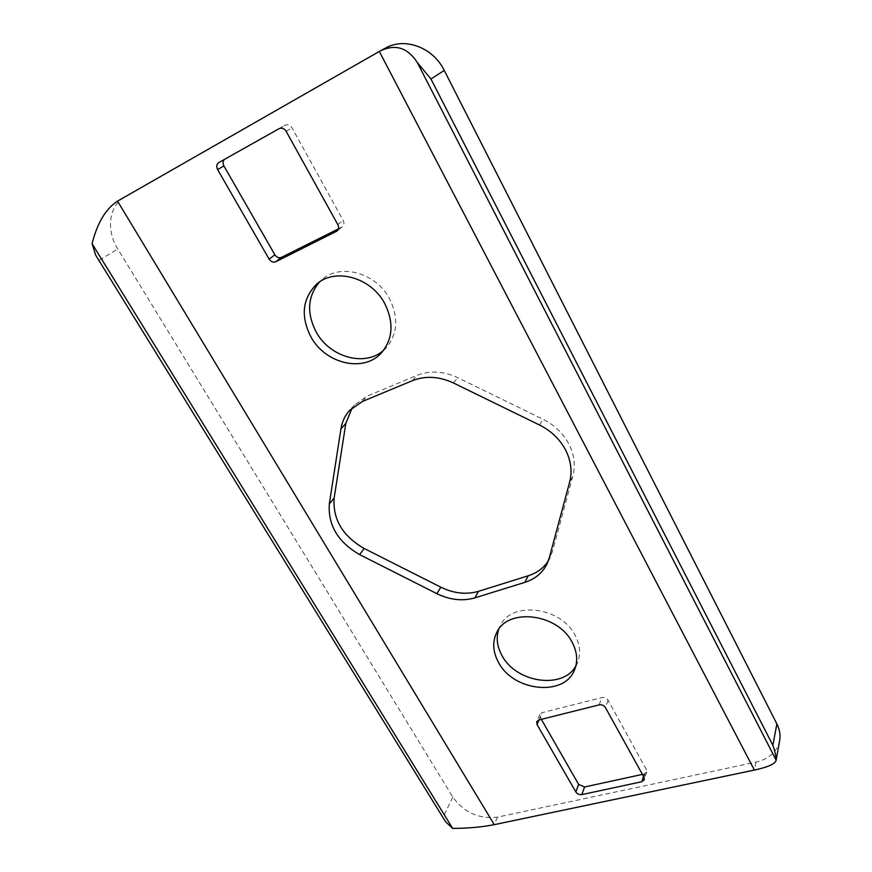 <?xml version="1.0" encoding="UTF-8"?>
<svg xmlns="http://www.w3.org/2000/svg" width="872" height="872" viewBox="0 0 872 872"><rect width="100%" height="100%" fill="white"/><g stroke="black" fill="none" stroke-linecap="round" stroke-linejoin="round"><path stroke-width="0.65" stroke-dasharray="4.36 3.27" d="M383.615 350.272L386.122 347.863C397.654 334.096 398.798 317.713 389.544 298.715C376.148 272.805 340.135 262.908 321.975 279.661L319.425 282.07M575.858 665.946L577.58 662.513C580.97 653.869 580.131 644.779 575.084 635.219C560.783 606.52 511.123 600.819 500.223 625.813L498.719 629.322M548.281 560.99L552.488 551.496L572.926 475.709C575.618 465.212 574.234 454.585 568.762 443.837C562.996 433.177 554.428 424.991 543.06 419.279L457.713 377.652C443.456 371.058 429.863 370.295 416.947 375.352L367.177 396.139L354.479 405.033L352.19 407.845M338.401 228.878L342.293 226.829C344.08 225.14 344.375 223.003 343.154 220.42L292.033 127.846C290.114 124.969 287.804 124.086 285.1 125.208L224.507 159.369M642.424 774.391L644.19 774.009L646.686 771.949L646.348 769.529L608.089 700.249C606.596 698.058 604.525 697.164 601.887 697.578L542.035 712.707L539.866 714.419L541.327 719.346M779.655 740.677C777.072 751.795 769.18 758.945 755.97 762.139L497.498 817.129C479.055 819.288 464.155 812.606 452.786 797.073L117.785 248.989C105.992 230.437 108.793 205.781 124.38 197.345L385.391 48.145M445.559 821.729L95.691 255.202M539.55 425.024L543.06 419.279M218.807 162.574L225.096 158.944M279.149 128.642L285.1 125.208M286.136 131.301L292.033 127.846M337.824 224.605L343.154 220.42M337.573 230.47L341.595 227.276M608.089 700.249L605.408 707.574M644.005 777.246L646.348 769.529M643.482 776.309L644.19 774.009M539.038 719.923L540.16 717.307M538.929 719.945L542.035 712.707M599.151 704.881L601.887 697.578M362.37 401.48L367.177 396.139M412.456 380.639L416.947 375.352M453.505 383.004L457.713 377.652M569.71 481.845L572.926 475.709M549.229 558.004L552.488 551.496M452.786 797.073L443.172 817.14M99.31 260.238L117.785 248.989M497.498 817.129L494.271 824.65M755.97 762.139L754.378 770.074M384.683 48.538L379.32 51.448M117.524 201.127L124.38 197.345M386.122 347.863L381.358 352.931M577.58 662.513L574.637 669.609M321.975 279.661L316.623 284.207M500.223 625.813L496.713 632.582M225.063 158.966L218.774 162.584M342.293 226.829L336.974 231.058M646.686 771.949L644.343 779.666M539.866 714.419L536.749 721.656M354.479 405.033L349.618 410.407M550.09 557.808L546.82 564.348"/><path stroke-width="1.31" d="M384.705 303.478C394.068 322.607 392.945 339.099 381.358 352.931C363.809 372.878 325.539 363.918 311.021 337.093C300.459 316.296 302.333 298.671 316.623 284.207C334.87 267.366 371.167 277.383 384.705 303.478M319.425 282.07C307.522 296.513 306.475 313.222 316.296 332.21C329.998 357.466 365.215 367.167 383.615 350.272M572.087 642.184C577.188 651.798 578.038 660.943 574.637 669.609C564.816 696.892 513.695 691.605 498.675 662.687C492.822 652.093 492.168 642.054 496.713 632.582C507.646 607.501 557.655 613.321 572.087 642.184M498.719 629.322C495.939 637.912 497.073 646.73 502.119 655.777C516.213 682.787 563.05 689.752 575.858 665.946M539.55 425.024C551.006 430.79 559.65 439.03 565.47 449.778C570.997 460.59 572.403 471.283 569.71 481.845L549.229 558.004L546.82 564.348C542.242 573.122 534.907 579.128 524.824 582.376L474.848 597.876C462.531 601.386 449.876 599.98 436.883 593.658L359.635 554.614C337.987 542.122 327.883 525.195 329.333 503.831L340.941 428.882C342.075 421.765 344.963 415.606 349.618 410.407L362.37 401.48L412.456 380.639C425.449 375.57 439.139 376.355 453.505 383.004L539.55 425.024M224.507 159.369C222.807 161.124 222.611 163.315 223.908 165.942L274.876 254.788C276.697 257.447 278.887 258.308 281.438 257.382L338.401 228.878M541.327 719.346L578.627 784.375L584.545 786.991L642.424 774.391M352.19 407.845L345.824 423.421L334.14 497.999C332.646 519.254 342.652 536.084 364.147 548.477L440.84 587.183C453.734 593.461 466.313 594.835 478.554 591.314L528.214 575.782C536.89 573.013 543.572 568.075 548.281 560.99M754.378 770.074L379.32 51.448L385.391 48.145C404.837 36.897 433.144 47.48 444.24 70.414L776.876 723.913C779.688 729.548 780.614 735.14 779.655 740.677L776.026 760.711C774.696 764.123 767.48 767.24 754.378 770.074L494.271 824.65C481.889 827.103 468.024 828.346 452.688 828.4L445.559 821.729L95.691 255.202L92.072 243.691C97.283 222.949 105.774 208.757 117.524 201.127L494.271 824.65M269.143 259.126L217.629 169.615C216.191 166.585 216.572 164.241 218.774 162.584L279.149 128.642C281.863 127.519 284.196 128.402 286.136 131.301L337.824 224.605C339.055 227.21 338.772 229.358 336.974 231.058L275.759 261.742C273.198 262.668 270.996 261.796 269.143 259.126L274.876 254.788M605.408 707.574L644.005 777.246L644.343 779.666L641.825 781.726L581.809 794.61C579.291 794.915 577.308 794.043 575.858 791.983L537.043 724.556L536.749 721.656L538.929 719.945L599.151 704.881C601.811 704.478 603.893 705.372 605.408 707.574M776.876 723.913L772.875 745.309C775.001 751.304 776.036 756.155 775.993 759.861L776.026 760.711M380.029 51.056C395.201 43.709 407.616 47.524 417.285 62.512L430.964 79.025L772.875 745.309M379.32 51.448L117.524 201.127M217.629 169.615L223.908 165.942M336.265 231.505L337.573 230.47M275.759 261.742L281.438 257.382M641.825 781.726L643.482 776.309M581.809 794.61L584.545 786.991M575.858 791.983L578.627 784.375M537.043 724.556L539.038 719.923M329.333 503.831L334.14 497.999M364.147 548.477L359.635 554.614M340.941 428.882L345.824 423.421M524.824 582.376L528.214 575.782M474.848 597.876L478.554 591.314M436.883 593.658L440.84 587.183M444.24 70.414L430.964 79.025M452.688 828.4L92.072 243.691M417.285 62.512L775.993 759.861"/></g></svg>
